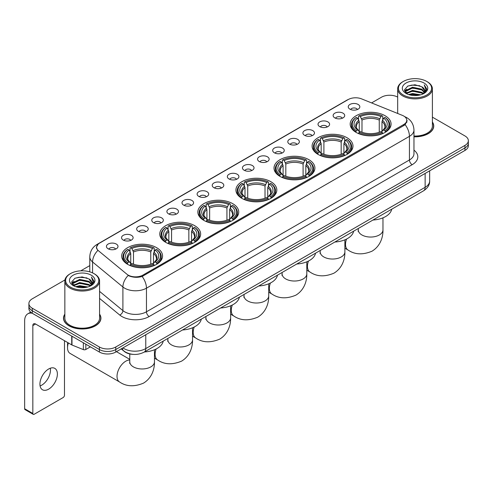 <?xml version="1.0" encoding="UTF-8"?>
<svg xmlns="http://www.w3.org/2000/svg" width="493" height="493" viewBox="0 0 493 493"><rect width="100%" height="100%" fill="white"/><g stroke="black" fill="none" stroke-linecap="round" stroke-linejoin="round"><path stroke-width="0.74" d="M232.745 203.677A20.447 11.807 0 0 0 210.462 201.113A20.447 11.807 0 0 0 197.841 212.021A20.447 11.807 0 0 0 203.831 220.371A20.447 11.807 0 0 0 226.114 222.928A20.447 11.807 0 0 0 238.735 212.021A20.447 11.807 0 0 0 232.745 203.677M346.998 137.713A20.447 11.807 0 0 0 324.714 135.15A20.447 11.807 0 0 0 312.094 146.057A20.447 11.807 0 0 0 318.084 154.408A20.447 11.807 0 0 0 340.367 156.965A20.447 11.807 0 0 0 352.988 146.057A20.447 11.807 0 0 0 346.998 137.713M308.914 159.701A20.447 11.807 0 0 0 286.63 157.138A20.447 11.807 0 0 0 274.009 168.045A20.447 11.807 0 0 0 279.999 176.395A20.447 11.807 0 0 0 302.283 178.953A20.447 11.807 0 0 0 314.904 168.045A20.447 11.807 0 0 0 308.914 159.701M270.83 181.689A20.447 11.807 0 0 0 248.546 179.125A20.447 11.807 0 0 0 235.925 190.033A20.447 11.807 0 0 0 241.915 198.383A20.447 11.807 0 0 0 264.199 200.941A20.447 11.807 0 0 0 276.82 190.033A20.447 11.807 0 0 0 270.83 181.689M194.661 225.665A20.447 11.807 0 0 0 172.377 223.101A20.447 11.807 0 0 0 159.757 234.009A20.447 11.807 0 0 0 165.747 242.359A20.447 11.807 0 0 0 188.03 244.916A20.447 11.807 0 0 0 200.651 234.009A20.447 11.807 0 0 0 194.661 225.665M156.577 247.646A20.447 11.807 0 0 0 134.293 245.089A20.447 11.807 0 0 0 121.672 255.996A20.447 11.807 0 0 0 127.662 264.347A20.447 11.807 0 0 0 149.946 266.904A20.447 11.807 0 0 0 162.567 255.996A20.447 11.807 0 0 0 156.577 247.646M385.082 115.726A20.447 11.807 0 0 0 362.799 113.168A20.447 11.807 0 0 0 350.178 124.07A20.447 11.807 0 0 0 356.162 132.42A20.447 11.807 0 0 0 378.451 134.977A20.447 11.807 0 0 0 391.072 124.07A20.447 11.807 0 0 0 385.082 115.726M334.833 117.895A5.787 3.34 180 0 1 333.681 116.952A5.787 3.34 180 0 1 335.597 112.798A5.787 3.34 180 0 1 343.017 113.174A5.787 3.34 180 0 1 344.163 116.952A5.787 3.34 180 0 1 334.833 117.895M342.308 118.246A3.469 2.003 0 0 0 341.378 117.266A3.469 2.003 0 0 0 337.958 116.761A3.469 2.003 0 0 0 335.536 118.246M319.717 126.621A5.787 3.34 180 0 1 318.57 125.678A5.787 3.34 180 0 1 320.487 121.524A5.787 3.34 180 0 1 327.9 121.9A5.787 3.34 180 0 1 329.053 125.678A5.787 3.34 180 0 1 319.717 126.621M327.198 126.972A3.469 2.003 0 0 0 326.267 125.992A3.469 2.003 0 0 0 322.847 125.487A3.469 2.003 0 0 0 320.425 126.972M304.606 135.347A5.787 3.34 180 0 1 303.454 134.404A5.787 3.34 180 0 1 305.37 130.251A5.787 3.34 180 0 1 312.79 130.627A5.787 3.34 180 0 1 313.936 134.404A5.787 3.34 180 0 1 304.606 135.347M312.081 135.698A3.469 2.003 0 0 0 311.151 134.718A3.469 2.003 0 0 0 307.731 134.213A3.469 2.003 0 0 0 305.309 135.698M289.49 144.073A5.787 3.34 180 0 1 288.343 143.13A5.787 3.34 180 0 1 290.26 138.977A5.787 3.34 180 0 1 297.673 139.353A5.787 3.34 180 0 1 298.826 143.13A5.787 3.34 180 0 1 289.49 144.073M296.971 144.424A3.469 2.003 0 0 0 296.04 143.445A3.469 2.003 0 0 0 292.62 142.939A3.469 2.003 0 0 0 290.198 144.424M274.379 152.799A5.787 3.34 180 0 1 273.227 151.856A5.787 3.34 180 0 1 275.143 147.703A5.787 3.34 180 0 1 282.563 148.073A5.787 3.34 180 0 1 283.709 151.856A5.787 3.34 180 0 1 274.379 152.799M281.854 153.144A3.469 2.003 0 0 0 280.924 152.171A3.469 2.003 0 0 0 277.504 151.665A3.469 2.003 0 0 0 275.082 153.144M259.263 161.525A5.787 3.34 180 0 1 258.116 160.582A5.787 3.34 180 0 1 260.033 156.429A5.787 3.34 180 0 1 267.446 156.799A5.787 3.34 180 0 1 268.599 160.582A5.787 3.34 180 0 1 259.263 161.525M266.744 161.87A3.469 2.003 0 0 0 265.813 160.897A3.469 2.003 0 0 0 262.393 160.385A3.469 2.003 0 0 0 259.971 161.87M244.152 170.251A5.787 3.34 180 0 1 243 169.309A5.787 3.34 180 0 1 244.916 165.155A5.787 3.34 180 0 1 252.336 165.525A5.787 3.34 180 0 1 253.482 169.309A5.787 3.34 180 0 1 244.152 170.251M251.627 170.596A3.469 2.003 0 0 0 250.697 169.623A3.469 2.003 0 0 0 247.276 169.111A3.469 2.003 0 0 0 244.855 170.596M229.035 178.977A5.787 3.34 180 0 1 227.889 178.035A5.787 3.34 180 0 1 229.806 173.881A5.787 3.34 180 0 1 237.219 174.251A5.787 3.34 180 0 1 238.372 178.035A5.787 3.34 180 0 1 229.035 178.977M236.517 179.323A3.469 2.003 0 0 0 235.586 178.349A3.469 2.003 0 0 0 232.166 177.837A3.469 2.003 0 0 0 229.744 179.323M213.925 187.704A5.787 3.34 180 0 1 212.773 186.761A5.787 3.34 180 0 1 214.689 182.607A5.787 3.34 180 0 1 222.109 182.977A5.787 3.34 180 0 1 223.255 186.761A5.787 3.34 180 0 1 213.925 187.704M221.4 188.049A3.469 2.003 0 0 0 220.47 187.075A3.469 2.003 0 0 0 217.049 186.564A3.469 2.003 0 0 0 214.628 188.049M198.808 196.43A5.787 3.34 180 0 1 197.662 195.487A5.787 3.34 180 0 1 199.579 191.333A5.787 3.34 180 0 1 206.992 191.703A5.787 3.34 180 0 1 208.145 195.487A5.787 3.34 180 0 1 198.808 196.43M206.29 196.775A3.469 2.003 0 0 0 205.359 195.801A3.469 2.003 0 0 0 201.939 195.29A3.469 2.003 0 0 0 199.517 196.775M183.698 205.156A5.787 3.34 180 0 1 182.546 204.207A5.787 3.34 180 0 1 184.462 200.059A5.787 3.34 180 0 1 191.882 200.429A5.787 3.34 180 0 1 193.028 204.207A5.787 3.34 180 0 1 183.698 205.156M191.173 205.501A3.469 2.003 0 0 0 190.243 204.527A3.469 2.003 0 0 0 186.822 204.016A3.469 2.003 0 0 0 184.4 205.501M168.581 213.882A5.787 3.34 180 0 1 167.435 212.933A5.787 3.34 180 0 1 169.352 208.785A5.787 3.34 180 0 1 176.765 209.155A5.787 3.34 180 0 1 177.918 212.933A5.787 3.34 180 0 1 168.581 213.882M176.063 214.227A3.469 2.003 0 0 0 175.132 213.253A3.469 2.003 0 0 0 171.712 212.742A3.469 2.003 0 0 0 169.29 214.227M153.471 222.608A5.787 3.34 180 0 1 152.319 221.659A5.787 3.34 180 0 1 154.235 217.505A5.787 3.34 180 0 1 161.655 217.881A5.787 3.34 180 0 1 162.801 221.659A5.787 3.34 180 0 1 153.471 222.608M160.946 222.953A3.469 2.003 0 0 0 160.015 221.973A3.469 2.003 0 0 0 156.595 221.468A3.469 2.003 0 0 0 154.173 222.953M138.354 231.334A5.787 3.34 180 0 1 137.208 230.385A5.787 3.34 180 0 1 139.125 226.232A5.787 3.34 180 0 1 146.538 226.607A5.787 3.34 180 0 1 147.69 230.385A5.787 3.34 180 0 1 138.354 231.334M145.836 231.679A3.469 2.003 0 0 0 144.905 230.699A3.469 2.003 0 0 0 141.485 230.194A3.469 2.003 0 0 0 139.063 231.679M123.244 240.06A5.787 3.34 180 0 1 122.091 239.111A5.787 3.34 180 0 1 124.008 234.958A5.787 3.34 180 0 1 131.428 235.334A5.787 3.34 180 0 1 132.574 239.111A5.787 3.34 180 0 1 123.244 240.06M130.719 240.405A3.469 2.003 0 0 0 129.788 239.425A3.469 2.003 0 0 0 126.368 238.92A3.469 2.003 0 0 0 123.946 240.405M108.127 248.78A5.787 3.34 180 0 1 106.981 247.837A5.787 3.34 180 0 1 108.898 243.684A5.787 3.34 180 0 1 116.311 244.06A5.787 3.34 180 0 1 117.463 247.837A5.787 3.34 180 0 1 108.127 248.78M115.608 249.131A3.469 2.003 0 0 0 114.678 248.152A3.469 2.003 0 0 0 111.258 247.646A3.469 2.003 0 0 0 108.836 249.131M349.944 109.175A5.787 3.34 180 0 1 348.797 108.226A5.787 3.34 180 0 1 350.714 104.072A5.787 3.34 180 0 1 358.128 104.448A5.787 3.34 180 0 1 359.28 108.226A5.787 3.34 180 0 1 349.944 109.175M357.425 109.52A3.469 2.003 0 0 0 356.494 108.54A3.469 2.003 0 0 0 353.074 108.035A3.469 2.003 0 0 0 350.652 109.52M402.325 115.35A10.415 6.015 180 0 1 403.718 116.021A10.415 6.015 180 0 1 406.768 120.274A10.415 6.015 180 0 1 403.718 124.526L142.915 275.1A10.415 6.015 180 0 1 127.015 274.299L98.477 250.771A10.415 6.015 180 0 1 96.591 247.32A10.415 6.015 180 0 1 99.641 243.067L348.231 99.549A10.415 6.015 180 0 1 361.566 98.871L402.325 115.35M133.104 354.375A11.573 6.68 180 0 1 124.433 351.54L121.223 348.896M64.848 314.152A18.709 10.803 0 0 0 63.498 318.182A18.709 10.803 0 0 0 68.983 325.818A18.709 10.803 0 0 0 89.375 328.159A18.709 10.803 0 0 0 100.923 318.182A18.709 10.803 0 0 0 99.574 314.152M407.175 120.717L405.135 124.637L404.124 125.376L142.15 276.468C137.793 277.719 133.511 277.565 129.302 276L128.18 275.458A13.502 9.034 129.5 0 0 122.905 286.988L92.567 261.974A15.431 8.911 180 0 1 89.781 256.865L89.781 271.853M64.947 279.95L32.291 298.807A11.573 6.68 0 0 0 28.896 303.534L28.896 308.575A11.573 6.68 0 0 0 32.291 313.295L99.401 352.045L99.401 349.525A11.573 6.68 0 0 0 115.769 349.525L464.961 147.918A11.573 6.68 0 0 0 468.35 143.192A11.573 6.68 0 0 1 464.961 147.918L115.769 349.525A11.573 6.68 0 0 1 99.401 349.525L32.291 310.775L99.401 349.525L99.401 347.004A11.573 6.68 0 0 0 115.769 347.004L464.961 145.398A11.573 6.68 0 0 0 468.35 140.671A11.573 6.68 0 0 0 464.961 135.951L432.398 117.149M28.896 306.054A11.573 6.68 0 0 0 32.291 310.775A11.573 6.68 0 0 1 28.896 306.054M92.567 272.894L92.567 261.974A13.502 9.034 129.5 0 1 97.805 250.481L96.326 247.313L98.23 244.072M413.966 136.814A18.709 10.803 0 0 0 433.748 126.023A18.709 10.803 0 0 0 432.398 121.999M397.672 97.103A11.573 6.68 0 0 0 381.483 97.201L371.58 102.92M89.781 265.616L80.729 270.836M28.896 303.534A11.573 6.68 0 0 0 32.291 308.254L99.401 347.004M99.401 352.045A11.573 6.68 0 0 0 115.769 352.045L464.961 150.439A11.573 6.68 0 0 0 468.35 145.712L468.35 140.671M403.305 94.995A16.589 9.577 0 0 0 426.765 94.995A16.589 9.577 0 0 0 426.765 81.45L427.314 81.764A17.36 10.026 0 0 1 432.398 88.857A17.36 10.026 0 0 1 421.681 98.113A17.36 10.026 0 0 1 402.763 95.944A17.36 10.026 0 0 1 397.672 88.857A17.36 10.026 0 0 1 402.763 81.764L403.305 81.45A16.589 9.577 0 0 0 403.305 94.995M413.966 136.031A17.36 10.026 0 0 0 432.398 126.023L432.398 88.857M413.966 136.697A18.518 10.692 0 0 0 433.557 126.023A18.518 10.692 0 0 0 432.398 122.307M408.537 94.545L412.542 93.516L420.658 94.822M409.683 94.89L412.542 94.305L419.469 95.112M406.053 93.245L412.542 90.367L421.854 92.333L423.358 93.578M406.442 93.584L412.542 91.156L421.854 93.122L422.939 93.953M405.505 92.721L405.721 90.632L412.542 87.218L421.854 89.184L424.405 92.08M405.419 92.339L405.721 91.421L412.542 88.007L421.854 89.972L424.226 92.456M422.84 94.034A9.644 5.571 0 0 0 424.683 90.761A9.644 5.571 0 0 0 421.854 86.823L424.676 90.952M424.042 83.027A12.732 7.352 0 0 0 406.059 83.009A12.732 7.352 0 0 0 405.979 93.387A12.732 7.352 0 0 0 406.035 93.423A12.732 7.352 0 0 0 424.097 93.387A12.732 7.352 0 0 0 424.042 83.027M421.854 86.823L414.927 84.753L407.803 86.065L404.5 89.794L406.694 93.775M423.629 93.645L426.71 89.744L426.772 89.042L424.263 84.864L425.841 89.547L422.945 93.984M427.314 81.764L426.765 81.45A16.589 9.577 0 0 0 403.305 81.45M424.263 84.864L426.765 89.202M407.637 86.146L412 85.067L419.814 85.77M404.63 91.217L406.053 90.096M409.184 88.765L412 88.222L419.537 88.839M409.184 91.914L412 91.371L419.537 91.988M409.763 94.915L412 94.52L419.457 95.118M404.55 90.903L406.885 89.245M405.788 93.023L406.885 92.394M355.798 132.204L356.347 130.737A18.364 10.606 0 0 1 356.347 117.402L357.61 118.135A16.589 9.577 0 0 0 357.61 130.01L358.855 130.719L359.255 132.21M359.255 131.6L359.255 121.629L357.61 118.135M358.528 119.713L358.528 116.145L359.077 115.83A18.364 10.606 0 0 1 382.174 115.83L380.91 116.558A16.589 9.577 0 0 0 360.334 116.558L361.985 120.052L361.985 132.247M379.259 132.247L379.259 120.052L380.91 116.558M372.93 220.044A21.217 12.251 0 0 0 391.719 209.192M358.528 133.264A19.135 11.049 0 0 0 382.722 133.264L382.174 132.315A18.364 10.606 0 0 1 359.077 132.315L358.528 133.591M382.722 133.591L382.722 133.264M356.347 117.402L355.798 117.716A19.135 11.049 0 0 0 351.484 124.704A19.135 11.049 0 0 0 355.798 131.686M382.174 115.83L382.722 116.145L382.722 119.713M359.077 132.315L360.334 131.588A16.589 9.577 0 0 0 380.91 131.588L382.174 132.315M357.61 130.01L356.347 130.737M360.334 116.558L359.077 115.83M358.855 120.28A14.839 8.566 0 0 0 358.855 130.719L358.922 130.768C356.815 128.728 355.958 127.342 356.347 126.615A14.272 8.239 0 0 1 359.255 121.629M385.452 131.686A19.135 11.049 0 0 0 389.76 124.704A19.135 11.049 0 0 0 385.452 117.716L384.904 117.402A18.364 10.606 0 0 1 384.904 130.737L385.452 132.204M384.904 130.737L383.64 130.01A16.589 9.577 0 0 0 383.64 118.135L384.904 117.402M383.64 118.135L381.989 121.629L381.989 131.6L382.389 130.719L383.64 130.01M381.989 121.629A14.272 8.239 0 0 1 384.897 126.615C385.286 127.348 384.429 128.735 382.321 130.768L382.389 130.719A14.839 8.566 0 0 0 382.389 120.28M381.989 132.21L381.989 131.6M317.714 154.192L318.262 152.725A18.364 10.606 0 0 1 318.262 139.39L319.526 140.123A16.589 9.577 0 0 0 319.526 151.998L320.77 152.707L321.177 154.198M321.177 153.588L321.177 143.617L319.526 140.123M320.444 141.701L320.444 138.132L320.992 137.818A18.364 10.606 0 0 1 344.089 137.818L342.826 138.545A16.589 9.577 0 0 0 322.256 138.545L323.901 142.039L323.901 154.235M341.174 154.235L341.174 142.039L342.826 138.545M334.846 242.032A21.217 12.251 0 0 0 353.635 231.18M320.444 155.252A19.135 11.049 0 0 0 344.638 155.252L344.089 154.303A18.364 10.606 0 0 1 320.992 154.303L320.444 155.578M344.638 155.578L344.638 155.252M318.262 139.39L317.714 139.704A19.135 11.049 0 0 0 313.406 146.692A19.135 11.049 0 0 0 317.714 153.674M344.089 137.818L344.638 138.132L344.638 141.701M320.992 154.303L322.256 153.576A16.589 9.577 0 0 0 342.826 153.576L344.089 154.303M319.526 151.998L318.262 152.725M322.256 138.545L320.992 137.818M320.77 142.267A14.839 8.566 0 0 0 320.77 152.707L320.838 152.756C318.731 150.716 317.874 149.33 318.262 148.603A14.272 8.239 0 0 1 321.177 143.617M347.368 153.674A19.135 11.049 0 0 0 351.675 146.692A19.135 11.049 0 0 0 347.368 139.704L346.819 139.39A18.364 10.606 0 0 1 346.819 152.725L347.368 154.192M346.819 152.725L345.556 151.998A16.589 9.577 0 0 0 345.556 140.123L346.819 139.39M345.556 140.123L343.904 143.617L343.904 153.588L344.305 152.707L345.556 151.998M343.904 143.617A14.272 8.239 0 0 1 346.813 148.603C347.201 149.336 346.345 150.716 344.237 152.756L344.305 152.707A14.839 8.566 0 0 0 344.305 142.267M343.904 154.198L343.904 153.588M279.63 176.18L280.178 174.713A18.364 10.606 0 0 1 280.178 161.377L281.441 162.111A16.589 9.577 0 0 0 281.441 173.986L282.686 174.695L283.093 176.186M283.093 175.576L283.093 165.605L281.441 162.111M282.36 163.688L282.36 160.114L282.908 159.806A18.364 10.606 0 0 1 306.005 159.806L304.742 160.533A16.589 9.577 0 0 0 284.171 160.533L285.817 164.027L285.817 176.223M303.09 176.223L303.09 164.027L304.742 160.533M296.761 264.02A21.217 12.251 0 0 0 315.551 253.168M282.36 177.24A19.135 11.049 0 0 0 306.554 177.24L306.005 176.291A18.364 10.606 0 0 1 282.908 176.291L282.36 177.566M306.554 177.566L306.554 177.24M280.178 161.377L279.63 161.692A19.135 11.049 0 0 0 275.322 168.674A19.135 11.049 0 0 0 279.63 175.662M306.005 159.806L306.554 160.114L306.554 163.688M282.908 176.291L284.171 175.563A16.589 9.577 0 0 0 304.742 175.563L306.005 176.291M281.441 173.986L280.178 174.713M284.171 160.533L282.908 159.806M282.686 164.255A14.839 8.566 0 0 0 282.686 174.695L282.76 174.744C280.646 172.704 279.79 171.317 280.178 170.59A14.272 8.239 0 0 1 283.093 165.605M309.284 175.662A19.135 11.049 0 0 0 313.591 168.674A19.135 11.049 0 0 0 309.284 161.692L308.735 161.377A18.364 10.606 0 0 1 308.735 174.713L309.284 176.18M308.735 174.713L307.472 173.986A16.589 9.577 0 0 0 307.472 162.111L308.735 161.377M307.472 162.111L305.82 165.605L305.82 175.576L306.227 174.695L307.472 173.986M305.82 165.605A14.272 8.239 0 0 1 308.729 170.59C309.117 171.324 308.261 172.704 306.153 174.744L306.227 174.695A14.839 8.566 0 0 0 306.227 164.255M305.82 176.186L305.82 175.576M241.545 198.161L242.094 196.701A18.364 10.606 0 0 1 242.094 183.365L243.357 184.092A16.589 9.577 0 0 0 243.357 195.974L244.602 196.682L245.009 198.174M245.009 197.564L245.009 187.593L243.357 184.092M244.275 185.676L244.275 182.102L244.824 181.794A18.364 10.606 0 0 1 267.921 181.794L266.658 182.521A16.589 9.577 0 0 0 246.087 182.521L247.732 186.015L247.732 198.211M265.012 198.211L265.012 186.015L266.658 182.521M258.677 286.008A21.217 12.251 0 0 0 277.467 275.156M244.275 199.221A19.135 11.049 0 0 0 268.469 199.221L267.921 198.278A18.364 10.606 0 0 1 244.824 198.278L244.275 199.554M268.469 199.554L268.469 199.221M242.094 183.365L241.545 183.679A19.135 11.049 0 0 0 237.238 190.662A19.135 11.049 0 0 0 241.545 197.65M267.921 181.794L268.469 182.102L268.469 185.676M244.824 198.278L246.087 197.551A16.589 9.577 0 0 0 266.658 197.551L267.921 198.278M243.357 195.974L242.094 196.701M246.087 182.521L244.824 181.794M244.602 186.243A14.839 8.566 0 0 0 244.602 196.682L244.676 196.725C242.568 194.692 241.706 193.305 242.1 192.578A14.272 8.239 0 0 1 245.009 187.593M271.199 197.65A19.135 11.049 0 0 0 275.507 190.662A19.135 11.049 0 0 0 271.199 183.679L270.651 183.365A18.364 10.606 0 0 1 270.651 196.701L271.199 198.161M270.651 196.701L269.388 195.974A16.589 9.577 0 0 0 269.388 184.092L270.651 183.365M269.388 184.092L267.736 187.593L267.736 197.564L268.143 196.682L269.388 195.974M267.736 187.593A14.272 8.239 0 0 1 270.645 192.578C271.033 193.311 270.176 194.692 268.069 196.725L268.143 196.682A14.839 8.566 0 0 0 268.143 186.243M267.736 198.174L267.736 197.564M203.461 220.149L204.01 218.689A18.364 10.606 0 0 1 204.01 205.353L205.273 206.08A16.589 9.577 0 0 0 205.273 217.961L206.518 218.67L206.924 220.161M206.924 219.551L206.924 209.58L205.273 206.08M206.191 207.664L206.191 204.09L206.74 203.782A18.364 10.606 0 0 1 229.837 203.782L228.573 204.509A16.589 9.577 0 0 0 208.003 204.509L209.648 208.003L209.648 220.198M226.928 220.198L226.928 208.003L228.573 204.509M220.593 307.996A21.217 12.251 0 0 0 239.382 297.143M206.191 221.209A19.135 11.049 0 0 0 230.385 221.209L229.837 220.266A18.364 10.606 0 0 1 206.74 220.266L206.191 221.542M230.385 221.542L230.385 221.209M204.01 205.353L203.461 205.667A19.135 11.049 0 0 0 199.154 212.649A19.135 11.049 0 0 0 203.461 219.638M229.837 203.782L230.385 204.09L230.385 207.664M206.74 220.266L208.003 219.539A16.589 9.577 0 0 0 228.573 219.539L229.837 220.266M205.273 217.961L204.01 218.689M208.003 204.509L206.74 203.782M206.518 208.231A14.839 8.566 0 0 0 206.518 218.67L206.592 218.713C204.484 216.68 203.621 215.293 204.016 214.566A14.272 8.239 0 0 1 206.924 209.58M233.115 219.638A19.135 11.049 0 0 0 237.423 212.649A19.135 11.049 0 0 0 233.115 205.667L232.567 205.353A18.364 10.606 0 0 1 232.567 218.689L233.115 220.149M232.567 218.689L231.303 217.961A16.589 9.577 0 0 0 231.303 206.08L232.567 205.353M231.303 206.08L229.652 209.58L229.652 219.551L230.058 218.67L231.303 217.961M229.652 209.58A14.272 8.239 0 0 1 232.56 214.566C232.949 215.299 232.092 216.68 229.984 218.713L230.058 218.67A14.839 8.566 0 0 0 230.058 208.231M229.652 220.161L229.652 219.551M165.377 242.137L165.925 240.676A18.364 10.606 0 0 1 165.925 227.341L167.189 228.068A16.589 9.577 0 0 0 167.189 239.949L168.433 240.658L168.84 242.143M168.84 241.539L168.84 231.562L167.189 228.068M168.107 229.652L168.107 226.077L168.655 225.763A18.364 10.606 0 0 1 191.752 225.763L190.489 226.497A16.589 9.577 0 0 0 169.919 226.497L171.57 229.991L171.57 242.186M188.844 242.186L188.844 229.991L190.489 226.497M182.509 329.983A21.217 12.251 0 0 0 201.298 319.131M168.107 243.197A19.135 11.049 0 0 0 192.301 243.197L191.752 242.254A18.364 10.606 0 0 1 168.655 242.254L168.107 243.53M192.301 243.53L192.301 243.197M165.925 227.341L165.377 227.655A19.135 11.049 0 0 0 161.069 234.637A19.135 11.049 0 0 0 165.377 241.625M191.752 225.763L192.301 226.077L192.301 229.652M168.655 242.254L169.919 241.521A16.589 9.577 0 0 0 190.489 241.521L191.752 242.254M167.189 239.949L165.925 240.676M169.919 226.497L168.655 225.763M168.433 230.219A14.839 8.566 0 0 0 168.433 240.658L168.507 240.701C166.4 238.667 165.537 237.281 165.931 236.554A14.272 8.239 0 0 1 168.84 231.562M195.031 241.625A19.135 11.049 0 0 0 199.338 234.637A19.135 11.049 0 0 0 195.031 227.655L194.482 227.341A18.364 10.606 0 0 1 194.482 240.676L195.031 242.137M194.482 240.676L193.219 239.949A16.589 9.577 0 0 0 193.219 228.068L194.482 227.341M193.219 228.068L191.567 231.562L191.567 241.539L191.974 240.658L193.219 239.949M191.567 231.562A14.272 8.239 0 0 1 194.476 236.554C194.871 237.287 194.008 238.667 191.9 240.701L191.974 240.658A14.839 8.566 0 0 0 191.974 230.219M191.567 242.143L191.567 241.539M68.379 342.955A12.343 7.13 120 0 0 67.535 347.762L67.535 344.607A8.486 4.899 -60 0 1 67.763 342.598M67.535 347.762A12.343 7.13 120 0 0 70.092 353.413L119.577 381.983A12.343 7.13 -60 0 1 117.685 372.092A12.343 7.13 -60 0 1 125.752 361.209A12.343 7.13 -60 0 1 129.776 360.019M127.293 264.125L127.841 262.664A18.364 10.606 0 0 1 127.841 249.329L129.104 250.056A16.589 9.577 0 0 0 129.104 261.937L130.349 262.646L130.756 264.131M130.756 263.527L130.756 253.55L129.104 250.056M130.023 251.64L130.023 248.065L130.571 247.751A18.364 10.606 0 0 1 153.668 247.751L152.405 248.484A16.589 9.577 0 0 0 131.834 248.484L133.486 251.978L133.486 264.174M150.759 264.174L150.759 251.978L152.405 248.484M144.424 351.971A21.217 12.251 0 0 0 163.214 341.119M130.023 265.185A19.135 11.049 0 0 0 154.217 265.185L153.668 264.242A18.364 10.606 0 0 1 130.571 264.242L130.023 265.511M154.217 265.511L154.217 265.185M127.841 249.329L127.293 249.643A19.135 11.049 0 0 0 122.985 256.625A19.135 11.049 0 0 0 127.293 263.613M153.668 247.751L154.217 248.065L154.217 251.64M130.571 264.242L131.834 263.509A16.589 9.577 0 0 0 152.405 263.509L153.668 264.242M129.104 261.937L127.841 262.664M131.834 248.484L130.571 247.751M130.349 252.206A14.839 8.566 0 0 0 130.349 262.646L130.423 262.689C128.316 260.655 127.453 259.269 127.847 258.542A14.272 8.239 0 0 1 130.756 253.55M156.947 263.613A19.135 11.049 0 0 0 161.254 256.625A19.135 11.049 0 0 0 156.947 249.643L156.398 249.329A18.364 10.606 0 0 1 156.398 262.664L156.947 264.125M156.398 262.664L155.135 261.937A16.589 9.577 0 0 0 155.135 250.056L156.398 249.329M155.135 250.056L153.483 253.55L153.483 263.527L153.89 262.646L155.135 261.937M153.483 253.55A14.272 8.239 0 0 1 156.398 258.542C156.786 259.275 155.924 260.655 153.816 262.689L153.89 262.646A14.839 8.566 0 0 0 153.89 252.206M153.483 264.131L153.483 263.527M50.304 368.222A12.343 7.13 -60 0 1 41.732 385.156A12.343 7.13 -60 0 1 40.087 385.927M48.659 389.15A12.343 7.13 120 0 0 56.72 378.273A12.343 7.13 120 0 0 54.828 368.382A12.343 7.13 120 0 0 48.659 368.992A12.343 7.13 120 0 0 40.592 379.869A12.343 7.13 120 0 0 42.484 389.766A12.343 7.13 120 0 0 48.659 389.15M85.825 344.206L85.825 349.482L90.398 346.844M32.156 313.221A15.431 8.911 -120 0 0 27.848 313.794A15.431 8.911 -120 0 0 24.65 320.857L24.65 408.746L32.834 413.473L32.834 325.583A3.858 2.225 60 0 1 33.635 323.815A3.858 2.225 60 0 1 35.564 324.006L71.725 344.884L71.725 336.066M32.834 413.473A1.929 1.115 120 0 0 33.234 414.354L25.051 409.628A1.929 1.115 -60 0 1 24.65 408.746M33.234 414.354A1.929 1.115 120 0 0 34.196 414.256L63.116 397.561A1.929 1.115 120 0 0 64.478 395.201L64.478 340.7M85.825 349.482A1.929 1.115 180 0 1 83.354 349.611L71.984 345.014A1.929 1.115 180 0 1 71.725 344.884M70.481 287.154A16.589 9.577 0 0 0 93.941 287.154A16.589 9.577 0 0 0 93.941 273.609A16.589 9.577 0 0 0 93.941 273.603L94.49 273.923A17.36 10.026 0 0 1 99.574 281.01A17.36 10.026 0 0 1 88.857 290.266A17.36 10.026 0 0 1 69.938 288.097A17.36 10.026 0 0 1 64.848 281.01A17.36 10.026 0 0 1 69.938 273.923L70.481 273.609A16.589 9.577 0 0 0 70.481 287.154M64.848 281.01L64.848 318.182A17.36 10.026 0 0 0 69.938 325.269A17.36 10.026 0 0 0 88.857 327.438A17.36 10.026 0 0 0 99.574 318.182L99.574 281.01M64.848 314.46A18.518 10.692 0 0 0 63.696 318.182A18.518 10.692 0 0 0 69.119 325.737A18.518 10.692 0 0 0 89.301 328.055A18.518 10.692 0 0 0 100.732 318.182A18.518 10.692 0 0 0 99.574 314.46M75.712 286.698L79.718 285.675L87.834 286.975M76.859 287.049L79.718 286.458L86.645 287.271L79.176 286.673L76.939 287.068M73.229 285.404L79.718 282.526L89.03 284.492L90.533 285.73M73.617 285.743L79.718 283.309L89.03 285.274L90.114 286.106M72.681 284.874L72.896 282.785L79.718 279.371L89.03 281.337L91.581 284.233M72.594 284.492L72.896 283.574L79.718 280.16L89.03 282.125L91.402 284.609M90.016 286.186A9.644 5.571 0 0 0 91.858 282.914A9.644 5.571 0 0 0 89.03 278.976L91.852 283.105M91.217 275.18A12.732 7.352 0 0 0 73.235 275.162A12.732 7.352 0 0 0 73.155 285.546A12.732 7.352 0 0 0 73.21 285.576A12.732 7.352 0 0 0 91.273 285.546A12.732 7.352 0 0 0 91.217 275.18M89.03 278.976L82.103 276.906L74.979 278.218L71.682 281.947L73.87 285.928M90.811 285.798L93.886 281.897L93.947 281.201L91.439 277.017L93.017 281.7L90.12 286.137M94.49 273.923L93.941 273.609A16.589 9.577 0 0 0 70.481 273.609M91.439 277.017L93.941 281.355M74.813 278.298L79.176 277.226L86.99 277.923M71.805 283.37L73.229 282.255M76.36 280.918L79.176 280.375L86.713 280.992M76.36 284.073L79.176 283.524L86.713 284.141M71.725 283.062L74.061 281.398M72.964 285.176L74.061 284.547M142.915 275.1L142.915 276.166M403.718 124.526L403.718 125.61M413.966 150.137A19.289 11.136 180 0 1 412.173 164.693L149.188 316.524A3.858 2.225 60 0 1 146.458 311.798L409.443 159.966A15.431 8.911 0 0 0 413.966 153.668L413.966 130.041A15.431 8.911 180 0 1 409.443 136.339A13.502 7.796 -120 0 0 405.135 124.637M149.188 316.524A19.289 11.136 180 0 1 121.907 316.524A19.289 11.136 180 0 1 119.744 315.039L99.574 298.407M124.637 311.798A15.431 8.911 0 0 0 146.458 311.798L146.458 288.177A15.431 8.911 180 0 1 124.637 288.177A15.431 8.911 180 0 1 122.905 286.988L122.905 310.608A15.431 8.911 0 0 0 124.637 311.798M404.698 116.613A13.502 6.323 112 0 0 404.519 116.545L406.645 117.562C411.261 120.329 413.701 124.495 413.966 130.041M142.15 276.468A13.502 7.796 60 0 1 146.458 288.177L409.443 136.339L409.443 159.966A3.858 2.225 60 0 0 412.173 164.693M98.495 243.856A13.502 7.796 -120 0 0 97.096 244.38C92.481 247.153 90.04 251.313 89.781 256.865M97.096 244.38L347.09 100.048A13.502 7.796 60 0 1 348.113 99.611M115.769 347.004L115.769 352.045M464.961 145.398L464.961 150.439M32.291 308.254L32.291 313.295M99.574 291.375L122.905 310.608A3.858 2.582 -50.5 0 1 119.744 315.039M122.917 347.916A15.431 8.911 0 0 0 123.953 348.576A15.431 8.911 0 0 0 145.774 348.576L425.132 187.297A15.431 8.911 0 0 0 429.649 180.993C429.76 184.826 427.727 188.104 423.53 190.828L144.178 352.113A7.715 4.455 60 0 0 145.774 348.576L145.774 334.716M425.132 173.431L425.132 187.297A7.715 4.455 60 0 1 423.53 190.828M122.289 348.28A7.715 5.158 129.5 0 0 123.632 350.788L121.29 348.853M382.969 217.826L382.969 229.917A12.343 7.13 180 0 1 379.351 234.958A12.343 7.13 180 0 1 361.893 234.958A12.343 7.13 180 0 1 358.275 229.917L358.115 231.371M382.969 229.917C383.135 237.053 380.423 246.118 371.999 251.202C362.774 255.054 354.8 254.671 348.083 250.056A12.343 7.13 -60 0 1 346.561 239.05M379.259 120.052A14.272 8.239 0 0 0 361.985 120.052M379.665 118.708A14.839 8.566 0 0 0 361.585 118.708M344.884 239.814L344.884 251.905A12.343 7.13 180 0 1 341.267 256.945A12.343 7.13 180 0 1 323.809 256.945A12.343 7.13 180 0 1 320.191 251.905L320.031 253.359M344.884 251.905C345.051 259.041 342.339 268.106 333.921 273.19C324.69 277.041 316.716 276.659 309.998 272.044A12.343 7.13 -60 0 1 308.476 261.037M341.174 142.039A14.272 8.239 0 0 0 323.901 142.039M341.581 140.696A14.839 8.566 0 0 0 323.5 140.696M306.8 261.801L306.8 273.892A12.343 7.13 180 0 1 303.183 278.933A12.343 7.13 180 0 1 285.724 278.933A12.343 7.13 180 0 1 282.107 273.892L281.947 275.347M306.8 273.892C306.966 281.028 304.255 290.094 295.837 295.178C286.606 299.029 278.631 298.647 271.914 294.031A12.343 7.13 -60 0 1 270.392 283.025M303.09 164.027A14.272 8.239 0 0 0 285.817 164.027M303.497 162.684A14.839 8.566 0 0 0 285.416 162.684M268.716 283.789L268.716 295.88A12.343 7.13 180 0 1 265.105 300.921A12.343 7.13 180 0 1 247.64 300.921A12.343 7.13 180 0 1 244.029 295.88L243.862 297.334M268.716 295.88C268.882 303.016 266.171 312.075 257.753 317.165C248.521 321.017 240.547 320.635 233.83 316.019A12.343 7.13 -60 0 1 232.308 305.013M265.012 186.015A14.272 8.239 0 0 0 247.732 186.015M265.413 184.672A14.839 8.566 0 0 0 247.332 184.672M230.632 305.777L230.632 317.868A12.343 7.13 180 0 1 227.02 322.909A12.343 7.13 180 0 1 209.556 322.909A12.343 7.13 180 0 1 205.945 317.868L205.778 319.322M230.632 317.868C230.798 325.004 228.086 334.063 219.668 339.153C210.437 343.005 202.463 342.623 195.746 338.007A12.343 7.13 -60 0 1 194.224 327.001M226.928 208.003A14.272 8.239 0 0 0 209.648 208.003M227.328 206.653A14.839 8.566 0 0 0 209.248 206.653M192.547 327.765L192.547 339.856A12.343 7.13 180 0 1 188.936 344.89A12.343 7.13 180 0 1 171.472 344.89A12.343 7.13 180 0 1 167.86 339.856L167.694 341.31M192.547 339.856C192.714 346.992 190.002 356.051 181.584 361.141C172.353 364.993 164.379 364.61 157.661 359.995A12.343 7.13 -60 0 1 156.139 348.989M188.844 229.991A14.272 8.239 0 0 0 171.57 229.991M189.244 228.641A14.839 8.566 0 0 0 171.163 228.641M154.469 349.753L154.469 361.844A12.343 7.13 180 0 1 150.852 366.878A12.343 7.13 180 0 1 133.393 366.878A12.343 7.13 180 0 1 129.776 361.844L129.616 363.298M150.759 251.978A14.272 8.239 0 0 0 133.486 251.978M151.16 250.629A14.839 8.566 0 0 0 133.079 250.629M32.834 325.583L35.564 324.006M71.984 336.214L71.984 345.014M83.354 349.611L83.354 342.783M96.591 247.32L96.591 248.663M406.768 120.274L406.768 122.492M347.09 100.048L349.568 98.896M144.178 352.113C137.966 355.231 131.76 355.231 125.549 352.113L123.632 350.788M429.649 180.993L429.649 170.824M433.557 127.57L433.557 126.023M405.394 92.585L405.394 91.944M397.672 113.47L397.672 88.857M348.083 250.056L344.884 248.213M351.484 128.229L351.484 124.704M389.76 128.229L389.76 124.704M358.275 228.499L358.275 229.917M309.998 272.044L306.8 270.201M313.406 150.217L313.406 146.692M351.675 150.217L351.675 146.692M320.191 250.487L320.191 251.905M271.914 294.031L268.716 292.189M275.322 172.205L275.322 168.674M313.591 172.205L313.591 168.674M282.107 272.475L282.107 273.892M233.83 316.019L230.632 314.177M237.238 194.193L237.238 190.662M275.507 194.193L275.507 190.662M244.029 294.463L244.029 295.88M195.746 338.007L192.547 336.164M199.154 216.18L199.154 212.649M237.423 216.18L237.423 212.649M205.945 316.451L205.945 317.868M157.661 359.995L154.469 358.152M161.069 238.168L161.069 234.637M199.338 238.168L199.338 234.637M167.86 338.438L167.86 339.856M154.469 361.844C154.629 368.98 151.918 378.039 143.5 383.129C134.269 386.98 126.294 386.598 119.577 381.983M122.985 260.156L122.985 256.625M161.254 260.156L161.254 256.625M129.776 359.36L116.434 351.657M129.776 353.949L129.776 361.844M27.848 313.794L30.695 312.149M100.732 319.729L100.732 318.182M72.57 284.738L72.57 284.097M63.696 319.729L63.696 318.182"/></g></svg>
